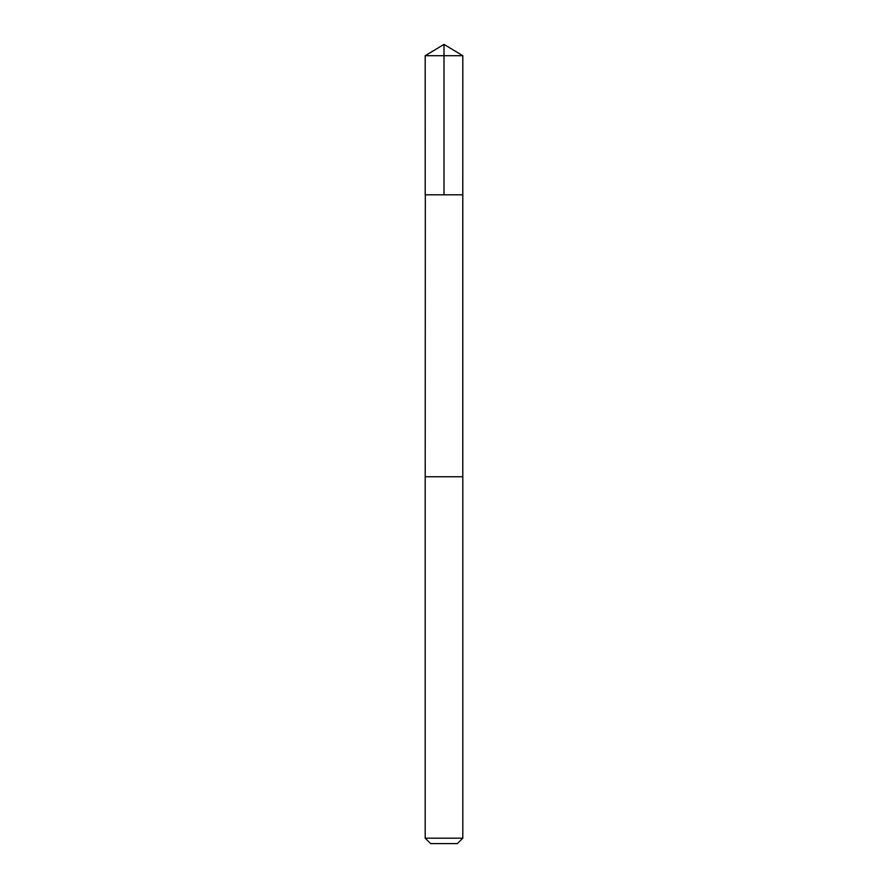 <?xml version="1.0" encoding="UTF-8"?>
<svg xmlns="http://www.w3.org/2000/svg" width="888" height="888" viewBox="0 0 888 888"><rect width="100%" height="100%" fill="white"/><g stroke="black" fill="none" stroke-linecap="round" stroke-linejoin="round"><path stroke-width="1.33" d="M425.33 194.805L462.792 194.805L462.803 55.7L425.197 55.7L425.208 194.805L462.792 194.805L462.792 476.756L425.208 476.756L425.33 194.805M462.803 476.756L425.197 476.756L425.197 838.172L462.803 838.172L462.803 476.756M462.803 838.172L457.376 843.6L430.625 843.6L425.197 838.172M444 194.805L444 44.4L425.197 55.7M444 44.4L462.803 55.7"/></g></svg>
